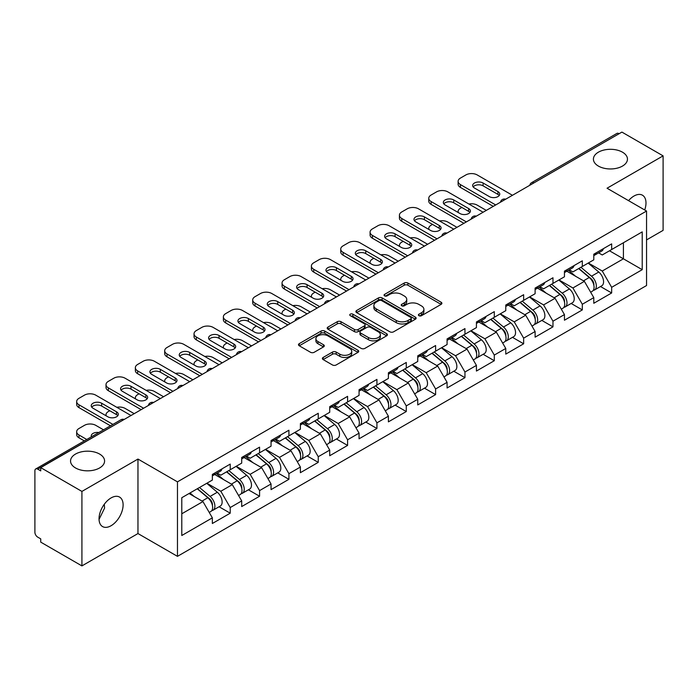<?xml version="1.0" encoding="UTF-8"?>
<svg xmlns="http://www.w3.org/2000/svg" width="698" height="698" viewBox="0 0 698 698"><rect width="100%" height="100%" fill="white"/><g stroke="black" fill="none" stroke-linecap="round" stroke-linejoin="round"><path stroke-width="1.05" d="M598.395 166.08A17.022 9.824 180 0 1 593.413 159.135A17.022 9.824 180 0 1 603.918 150.053A17.022 9.824 180 0 1 622.476 152.181A17.022 9.824 180 0 1 627.458 159.135A17.022 9.824 180 0 1 616.953 168.209A17.022 9.824 180 0 1 598.395 166.08M75.524 467.957A17.022 9.824 180 0 1 70.542 461.012A17.022 9.824 180 0 1 81.047 451.929A17.022 9.824 180 0 1 99.605 454.058A17.022 9.824 180 0 1 104.587 461.012A17.022 9.824 180 0 1 94.082 470.086A17.022 9.824 180 0 1 75.524 467.957M418.922 315.697A1.824 1.056 0 0 0 421.513 315.697L441.127 304.372A2.609 1.509 0 0 0 441.895 303.307A2.609 1.509 0 0 0 441.127 302.234L407.894 283.048A2.609 1.509 0 0 0 404.203 283.048L384.589 294.373A1.824 1.056 0 0 0 384.048 295.123A1.824 1.056 0 0 0 384.589 295.865A1.824 1.056 0 0 0 387.172 295.865L389.711 294.399A8.359 4.825 0 0 1 401.524 294.399L404.299 296.004A8.359 4.825 0 0 1 406.742 299.416A8.359 4.825 0 0 1 404.299 302.827L401.76 304.293A1.824 1.056 0 0 0 401.219 305.035A1.824 1.056 0 0 0 401.76 305.785A1.824 1.056 0 0 0 404.343 305.785L406.882 304.319A8.359 4.825 0 0 1 418.695 304.319L421.461 305.916A8.359 4.825 0 0 1 423.913 309.327A8.359 4.825 0 0 1 421.461 312.739L418.922 314.205A1.824 1.056 0 0 0 418.39 314.946A1.824 1.056 0 0 0 418.922 315.697L418.922 314.205M104.29 504.261L104.587 508.083L99.046 519.399M111.078 497.927A17.022 9.824 -60 0 1 119.585 497.089A17.022 9.824 -60 0 1 122.194 510.727A17.022 9.824 -60 0 1 111.078 525.725A17.022 9.824 -60 0 1 102.562 526.571A17.022 9.824 -60 0 1 99.954 512.934A17.022 9.824 -60 0 1 111.078 497.927M628.549 200.649A17.022 9.824 -60 0 1 633.95 196.051A17.022 9.824 -60 0 1 642.457 195.204A17.022 9.824 -60 0 1 644.708 209.976M323.157 357.446A2.609 1.509 0 0 0 322.389 358.519A2.609 1.509 0 0 0 323.157 359.583L332.475 364.967A2.609 1.509 0 0 0 336.174 364.967L357.961 352.385A2.609 1.509 0 0 0 358.72 351.321A2.609 1.509 0 0 0 357.961 350.256L324.727 331.07A2.609 1.509 0 0 0 321.036 331.07L299.25 343.643A2.609 1.509 0 0 0 298.482 344.716A2.609 1.509 0 0 0 299.25 345.78L310.514 352.281A2.609 1.509 0 0 0 314.205 352.281L323.523 346.897A2.609 1.509 0 0 0 324.291 345.833A2.609 1.509 0 0 0 323.523 344.768L317.939 341.54A6.98 4.031 0 0 1 315.897 338.687A6.98 4.031 0 0 1 320.208 334.961A6.98 4.031 0 0 1 327.816 335.843L349.698 348.468A6.98 4.031 0 0 1 351.74 351.321A6.98 4.031 0 0 1 347.43 355.046A6.98 4.031 0 0 1 339.821 354.174L336.174 352.071A2.609 1.509 0 0 0 332.475 352.071L323.157 357.446L323.157 359.583L332.475 354.235L332.475 352.071M137.968 459.057L81.919 491.418L40.728 467.634L621.909 132.097L663.1 155.872L607.051 188.233L646.549 211.04L177.467 481.856L137.968 459.057L137.968 533.551L177.467 556.35L177.467 481.856M389.894 331.812A2.609 1.509 0 0 0 393.585 331.812L415.371 319.239A2.609 1.509 0 0 0 416.139 318.175A2.609 1.509 0 0 0 415.371 317.11L382.138 297.924A2.609 1.509 0 0 0 378.447 297.924L356.661 310.497A2.609 1.509 0 0 0 355.901 311.561A2.609 1.509 0 0 0 356.661 312.625L389.894 331.812M351.024 316.089A1.824 1.056 0 0 1 352.883 316.351L386.631 335.834L364.88 348.389A2.609 1.509 0 0 1 361.189 348.389L327.955 329.203L327.955 327.074A2.609 1.509 0 0 0 327.188 328.139A2.609 1.509 0 0 0 327.955 329.203M327.955 327.074L337.282 321.691A2.609 1.509 0 0 1 340.973 321.691L354.444 329.473A2.609 1.509 0 0 0 358.144 329.473L364.33 325.896A2.609 1.509 0 0 0 365.089 324.832A2.609 1.509 0 0 0 364.33 323.767L350.291 315.671A1.824 1.056 0 0 1 349.759 314.92A1.824 1.056 0 0 1 350.885 313.943A1.824 1.056 0 0 1 352.883 314.179L386.666 333.679A2.609 1.509 0 0 1 387.425 334.743A2.609 1.509 0 0 1 386.666 335.817L386.666 333.679M177.467 556.35L646.549 285.534L646.549 211.04M219.067 506.748L230.227 513.187L230.227 507.542L220.821 491.252L206.905 483.217M230.227 513.187L212.358 523.5L212.358 517.855L181.794 535.506L181.794 497.709L212.358 480.067L212.358 474.422L230.227 464.1L230.227 469.754L241.7 463.123L241.7 457.478L259.569 447.165L259.569 452.81L271.042 446.188L271.042 440.543L288.911 430.221L288.911 435.875L300.384 429.244L300.384 423.599L318.244 413.286L318.244 418.931L329.718 412.309L329.718 406.664L347.587 396.342L347.587 401.987L359.06 395.365L359.06 389.72L376.929 379.407L376.929 385.052L388.402 378.429L388.402 372.784L406.271 362.463L406.271 368.108L417.744 361.485L417.744 355.84L435.613 345.527L435.613 351.173L447.086 344.55L447.086 338.905L464.955 328.584L464.955 334.229L476.429 327.606L476.429 321.961L494.297 311.648L494.297 317.293L505.771 310.671L505.771 305.017L523.64 294.704L523.64 300.349L535.113 293.727L535.113 288.082L552.973 277.769L552.973 283.414L564.446 276.792L564.446 271.138L582.315 260.825L582.315 266.47L593.789 259.848L593.789 254.203L611.657 243.881L611.657 249.535L642.221 231.884L642.221 269.672L611.657 287.323L602.252 271.033L588.335 262.998M600.498 286.529L611.657 292.968L611.657 287.323M611.657 292.968L593.789 303.281L593.789 297.636L582.315 304.258L572.91 287.969L558.993 279.933M571.156 303.464L582.315 309.912L582.315 304.258M582.315 309.912L564.446 320.225L564.446 314.58L552.973 321.202L543.576 304.913L529.651 296.877M541.814 320.408L552.973 326.847L552.973 321.202M552.973 326.847L535.113 337.16L535.113 331.515L523.64 338.137L514.234 321.857L500.309 313.821M512.48 337.343L523.64 343.791L523.64 338.137M523.64 343.791L505.771 354.104L505.771 348.459L494.297 355.081L484.892 338.792L470.976 330.756M483.138 354.287L494.297 360.726L494.297 355.081M494.297 360.726L476.429 371.048L476.429 365.394L464.955 372.025L455.55 355.736L441.633 347.7M453.796 371.223L464.955 377.67L464.955 372.025M464.955 377.67L447.086 387.983L447.086 382.338L435.613 388.961L426.208 372.671L412.291 364.635M424.454 388.167L435.613 394.606L435.613 388.961M435.613 394.606L417.744 404.927L417.744 399.273L406.271 405.904L396.865 389.615L382.949 381.579M395.112 405.102L406.271 411.55L406.271 405.904M406.271 411.55L388.402 421.862L388.402 416.217L376.929 422.84L367.523 406.55L353.607 398.514M365.769 422.046L376.929 428.485L376.929 422.84M376.929 428.485L359.06 438.806L359.06 433.153L347.587 439.784L338.181 423.494L324.265 415.458M336.427 438.981L347.587 445.429L347.587 439.784M347.587 445.429L329.718 455.742L329.718 450.097L318.244 456.719L308.848 440.429L294.922 432.394M307.085 455.925L318.244 462.364L318.244 456.719M318.244 462.364L300.384 472.686L300.384 467.041L288.911 473.663L279.505 457.373L265.58 449.338M277.752 472.869L288.911 479.308L288.911 473.663M288.911 479.308L271.042 489.621L271.042 483.976L259.569 490.598L250.163 474.308L236.247 466.273M248.409 489.804L259.569 496.243L259.569 490.598M259.569 496.243L241.7 506.565L241.7 500.92L230.227 507.542M217.183 473.078L220.821 475.181L230.227 469.754M220.821 491.252L232.294 484.63L214.74 474.492M241.7 500.92L232.294 484.63M246.525 456.143L250.163 458.237L259.569 452.81M250.163 474.308L261.637 467.686L244.082 457.556M271.042 483.976L261.637 467.686M275.867 439.199L279.505 441.302L288.911 435.875M279.505 457.373L290.979 450.751L273.424 440.613M300.384 467.041L290.979 450.751M305.209 422.264L308.848 424.358L318.244 418.931M308.848 440.429L320.321 433.807L302.766 423.677M329.718 450.097L320.321 433.807M334.551 405.32L338.181 407.423L347.587 401.987M338.181 423.494L349.654 416.872L332.1 406.733M359.06 433.153L349.654 416.872M363.894 388.385L367.523 390.479L376.929 385.052M367.523 406.55L378.997 399.928L361.442 389.789M388.402 416.217L378.997 399.928M393.236 371.441L396.865 373.543L406.271 368.108M396.865 389.615L408.339 382.993L390.784 372.854M417.744 399.273L408.339 382.993M422.569 354.505L426.208 356.599L435.613 351.173M426.208 372.671L437.681 366.049L420.126 355.91M447.086 382.338L437.681 366.049M451.911 337.562L455.55 339.664L464.955 334.229M455.55 355.736L467.023 349.105L449.468 338.975M476.429 365.394L467.023 349.105M481.254 320.626L484.892 322.72L494.297 317.293M484.892 338.792L496.365 332.169L478.811 322.031M505.771 348.459L496.365 332.169M510.596 303.682L514.234 305.785L523.64 300.349M514.234 321.857L525.707 315.226L508.153 305.096M535.113 331.515L525.707 315.226M539.938 286.738L543.576 288.841L552.973 283.414M543.576 304.913L555.05 298.29L537.495 288.152M564.446 314.58L555.05 298.29M569.28 269.803L572.91 271.906L582.315 266.47M572.91 287.969L584.383 281.346L566.828 271.217M593.789 297.636L584.383 281.346M619.091 133.719L533.883 182.911M532.687 183.609A3.987 2.303 120 0 1 533.7 182.806A3.987 2.303 60 0 0 531.702 182.606L616.901 133.414A3.987 2.303 60 0 1 618.899 133.615M598.622 252.859L602.252 254.962L611.657 249.535M602.252 271.033L623.41 258.818L623.41 242.747L642.221 231.884M609.494 250.783L642.221 269.672M646.549 239.92L663.1 230.366L663.1 155.872M81.919 491.418L81.919 565.904L40.728 542.128L40.728 538.865L37.718 537.128A3.987 2.303 -120 0 1 34.9 532.242L34.9 470.784A3.987 2.303 -120 0 1 35.729 468.96A3.987 2.303 -120 0 1 37.718 469.152L40.728 470.888L40.728 467.634M81.919 565.904L137.968 533.551M181.794 513.78L202.952 501.565L189.036 493.53M212.358 517.855L202.952 501.565M419.655 315.95L421.461 314.911A8.359 4.825 0 0 0 423.913 311.5L423.913 309.327M406.742 299.416L406.742 301.588A8.359 4.825 0 0 1 404.299 305L402.484 306.038M441.092 304.389L407.894 285.22A2.609 1.509 0 0 0 404.203 285.22L385.313 296.127M415.371 317.11L415.371 319.239L382.138 300.096A2.609 1.509 0 0 0 378.447 300.096L356.695 312.652M410.756 318.916A1.824 1.056 0 0 0 411.288 318.175A1.824 1.056 0 0 0 410.756 317.424L381.588 300.585A1.824 1.056 0 0 0 379.005 300.585L376.327 302.129A8.359 4.825 0 0 0 373.875 305.541A8.359 4.825 0 0 0 376.327 308.952L396.263 320.461A8.359 4.825 0 0 0 408.077 320.461L410.756 318.916L410.756 321.089A1.824 1.056 0 0 0 411.288 320.347L411.288 318.175M373.875 305.541L373.875 307.713A8.359 4.825 0 0 0 376.327 311.125L376.327 308.952M410.756 321.089L408.077 322.633A8.359 4.825 0 0 1 396.263 322.633L376.327 311.125M327.99 329.22L337.282 323.863L337.282 321.691M365.089 324.832L365.089 327.004A2.609 1.509 0 0 1 364.33 328.069L358.144 331.646A2.609 1.509 0 0 1 354.444 331.646L340.973 323.863A2.609 1.509 0 0 0 337.282 323.863M368.431 337.544A6.98 4.031 0 0 0 376.048 338.417A6.98 4.031 0 0 0 380.358 334.691A6.98 4.031 0 0 0 378.307 331.838L370.603 327.388A2.609 1.509 0 0 0 366.912 327.388L360.726 330.965A2.609 1.509 0 0 0 359.959 332.03A2.609 1.509 0 0 0 360.726 333.094L368.431 337.544L368.431 339.717A6.98 4.031 0 0 0 376.048 340.589A6.98 4.031 0 0 0 380.358 336.864L380.358 334.691M359.959 332.03L359.959 334.202A2.609 1.509 0 0 0 360.726 335.267L360.726 333.094M368.431 339.717L360.726 335.267M351.74 351.321L351.74 353.493A6.98 4.031 0 0 1 347.43 357.219A6.98 4.031 0 0 1 339.821 356.346L336.174 354.235A2.609 1.509 0 0 0 332.475 354.235M315.897 338.687L315.897 340.86A6.98 4.031 0 0 0 317.939 343.713L317.939 341.54M323.488 346.915L317.939 343.713M357.961 350.256L357.961 352.385L324.727 333.243A2.609 1.509 0 0 0 321.036 333.243L299.285 345.798M591.555 279.191L590.238 278.432M593.239 290.377A8.777 5.069 -120 0 0 594.513 289.984A8.777 5.069 -120 0 0 596.092 283.85A8.777 5.069 -120 0 0 591.52 276.199L580.937 267.273M594.513 289.984L601.755 285.805A8.777 5.069 -120 0 0 603.334 279.671A8.777 5.069 -120 0 0 598.762 272.019L588.178 263.094M578.895 268.451L590.97 278.633A5.322 3.071 60 0 1 593.841 285.194M486.297 210.386L477.179 205.116A7.983 4.607 0 0 0 468.899 204.025M461.849 207.454L460.436 208.266A7.983 4.607 0 0 0 458.106 211.529A7.983 4.607 0 0 0 458.316 212.576M590.656 292.209L592.253 291.284A8.777 5.069 -120 0 0 593.832 285.15A8.777 5.069 -120 0 0 589.26 277.507L578.677 268.573M575.623 276.286L568.477 270.266M473.174 186.933A6.116 3.534 180 0 1 483.103 185.843L497.962 194.419A6.116 3.534 180 0 1 499.245 195.51M493.259 206.364L460.436 187.422A7.983 4.607 180 0 1 458.106 184.159L458.106 181.34A7.983 4.607 0 0 0 460.436 184.595L460.436 187.422M596.144 252.842A8.777 5.069 60 0 1 594.513 255.232A8.777 5.069 60 0 1 593.789 255.529M603.386 248.663A8.777 5.069 60 0 1 601.755 251.053L594.513 255.232M458.106 181.34A7.983 4.607 0 0 1 460.436 178.077L465.898 174.928A7.983 4.607 0 0 1 477.179 174.928L512.445 195.292M495.702 204.959L460.436 184.595M483.103 183.024L497.962 191.601A6.116 3.534 180 0 1 499.751 194.096A6.116 3.534 180 0 1 495.981 197.359A6.116 3.534 180 0 1 489.307 196.592L474.448 188.015A6.116 3.534 180 0 1 472.659 185.52A6.116 3.534 180 0 1 476.437 182.257A6.116 3.534 180 0 1 483.103 183.024L483.103 185.843M562.213 296.127L560.895 295.367M563.897 307.321A8.777 5.069 -120 0 0 565.171 306.919A8.777 5.069 -120 0 0 566.75 300.786A8.777 5.069 -120 0 0 562.178 293.143L551.595 284.208M565.171 306.919L572.412 302.74A8.777 5.069 -120 0 0 573.992 296.606A8.777 5.069 -120 0 0 569.42 288.963L558.836 280.029M549.553 285.386L561.628 295.577A5.322 3.071 60 0 1 564.499 302.129M456.963 227.33L447.837 222.06A7.983 4.607 0 0 0 439.557 220.969M432.507 224.39L431.102 225.21A7.983 4.607 0 0 0 428.764 228.464A7.983 4.607 0 0 0 428.973 229.52M561.314 309.144L562.911 308.228A8.777 5.069 -120 0 0 564.49 302.094A8.777 5.069 -120 0 0 559.918 294.443L549.335 285.517M546.281 293.23L539.135 287.201M532.871 313.07L531.553 312.311M534.555 324.256A8.777 5.069 -120 0 0 535.828 323.863A8.777 5.069 -120 0 0 537.408 317.73A8.777 5.069 -120 0 0 532.836 310.087L522.252 301.152M535.828 323.863L543.07 319.684A8.777 5.069 -120 0 0 544.649 313.55A8.777 5.069 -120 0 0 540.077 305.899L529.494 296.973M520.211 302.33L532.286 312.512A5.322 3.071 60 0 1 535.157 319.073M427.621 244.265L418.495 238.995A7.983 4.607 0 0 0 410.215 237.913M403.165 241.334L401.76 242.145A7.983 4.607 0 0 0 399.422 245.408A7.983 4.607 0 0 0 399.631 246.455M531.972 326.088L533.577 325.163A8.777 5.069 -120 0 0 535.148 319.03A8.777 5.069 -120 0 0 530.576 311.387L519.993 302.452M516.939 310.174L509.802 304.145M503.528 330.006L502.211 329.247M505.212 341.2A8.777 5.069 -120 0 0 506.486 340.799A8.777 5.069 -120 0 0 508.065 334.665A8.777 5.069 -120 0 0 503.494 327.022L492.91 318.087M506.486 340.799L513.728 336.619A8.777 5.069 -120 0 0 515.307 330.486A8.777 5.069 -120 0 0 510.735 322.842L500.152 313.908M490.869 319.265L502.944 329.456A5.322 3.071 60 0 1 505.814 336.008M398.279 261.209L389.152 255.939A7.983 4.607 0 0 0 380.872 254.849M373.831 258.277L372.418 259.089A7.983 4.607 0 0 0 370.08 262.343A7.983 4.607 0 0 0 370.289 263.399M502.63 343.032L504.235 342.107A8.777 5.069 -120 0 0 505.806 335.974A8.777 5.069 -120 0 0 501.243 328.322L490.65 319.396M487.597 327.109L480.46 321.08M474.186 346.95L472.869 346.191M475.87 358.135A8.777 5.069 -120 0 0 477.144 357.742A8.777 5.069 -120 0 0 478.723 351.609A8.777 5.069 -120 0 0 474.151 343.966L463.568 335.031M477.144 357.742L484.386 353.563A8.777 5.069 -120 0 0 485.965 347.43A8.777 5.069 -120 0 0 481.393 339.778L470.81 330.852M461.526 336.209L473.602 346.4A5.322 3.071 60 0 1 476.481 352.952M368.937 278.144L359.819 272.883A7.983 4.607 0 0 0 351.53 271.792M344.489 275.213L343.076 276.024A7.983 4.607 0 0 0 340.737 279.287A7.983 4.607 0 0 0 340.947 280.334M473.296 359.967L474.893 359.042A8.777 5.069 -120 0 0 476.472 352.909A8.777 5.069 -120 0 0 471.9 345.266L461.308 336.331M458.263 344.053L451.117 338.024M444.844 363.885L443.535 363.126M446.528 375.079A8.777 5.069 -120 0 0 447.811 374.686A8.777 5.069 -120 0 0 449.381 368.553A8.777 5.069 -120 0 0 444.809 360.901L434.226 351.975M447.811 374.686L455.052 370.498A8.777 5.069 -120 0 0 456.623 364.365A8.777 5.069 -120 0 0 452.051 356.722L441.468 347.787M432.184 353.144L444.26 363.335A5.322 3.071 60 0 1 447.139 369.888M339.594 295.088L330.477 289.818A7.983 4.607 0 0 0 322.188 288.728M315.147 292.157L313.734 292.968A7.983 4.607 0 0 0 311.395 296.222A7.983 4.607 0 0 0 311.605 297.278M443.954 376.911L445.551 375.986A8.777 5.069 -120 0 0 447.13 369.853A8.777 5.069 -120 0 0 442.558 362.201L431.975 353.275M428.921 360.988L421.775 354.959M443.832 203.868A6.116 3.534 180 0 1 453.761 202.786L468.62 211.363A6.116 3.534 180 0 1 469.902 212.445M463.917 223.308L431.102 204.357A7.983 4.607 180 0 1 428.764 201.103L428.764 198.276A7.983 4.607 0 0 0 431.102 201.539L431.102 204.357M566.802 269.786A8.777 5.069 60 0 1 565.171 272.176A8.777 5.069 60 0 1 564.446 272.473M574.044 265.598A8.777 5.069 60 0 1 572.412 267.988L565.171 272.176M428.764 198.276A7.983 4.607 0 0 1 431.102 195.021L436.555 191.871A7.983 4.607 0 0 1 447.837 191.871L483.103 212.236M466.36 221.894L431.102 201.539M453.761 199.96L468.62 208.536A6.116 3.534 180 0 1 470.417 211.04A6.116 3.534 180 0 1 466.639 214.303A6.116 3.534 180 0 1 459.973 213.536L445.115 204.959A6.116 3.534 180 0 1 443.317 202.455A6.116 3.534 180 0 1 447.095 199.192A6.116 3.534 180 0 1 453.761 199.96L453.761 202.786M414.49 220.812A6.116 3.534 180 0 1 424.419 219.722L439.278 228.307A6.116 3.534 180 0 1 440.56 229.389M434.575 240.252L401.76 221.301A7.983 4.607 180 0 1 399.422 218.038L399.422 215.22A7.983 4.607 0 0 0 401.76 218.474L401.76 221.301M537.46 286.721A8.777 5.069 60 0 1 535.828 289.112A8.777 5.069 60 0 1 535.113 289.408M544.702 282.542A8.777 5.069 60 0 1 543.07 284.932L535.828 289.112M399.422 215.22A7.983 4.607 0 0 1 401.76 211.956L407.213 208.815A7.983 4.607 0 0 1 418.495 208.815L453.761 229.171M437.027 238.838L401.76 218.474M424.419 216.904L439.278 225.48A6.116 3.534 180 0 1 441.075 227.976A6.116 3.534 180 0 1 437.297 231.239A6.116 3.534 180 0 1 430.631 230.471L415.772 221.894A6.116 3.534 180 0 1 413.975 219.399A6.116 3.534 180 0 1 417.753 216.136A6.116 3.534 180 0 1 424.419 216.904L424.419 219.722M385.148 237.748A6.116 3.534 180 0 1 395.077 236.666L409.935 245.242A6.116 3.534 180 0 1 411.218 246.333M405.233 257.187L372.418 238.236A7.983 4.607 180 0 1 370.08 234.982L370.08 232.155A7.983 4.607 0 0 0 372.418 235.418L372.418 238.236M508.127 303.665A8.777 5.069 60 0 1 506.486 306.056A8.777 5.069 60 0 1 505.771 306.352M515.368 299.477A8.777 5.069 60 0 1 513.728 301.876L506.486 306.056M370.08 232.155A7.983 4.607 0 0 1 372.418 228.9L377.871 225.751A7.983 4.607 0 0 1 389.152 225.751L424.419 246.115M407.684 255.773L372.418 235.418M395.077 233.839L409.935 242.415A6.116 3.534 180 0 1 411.733 244.919A6.116 3.534 180 0 1 407.955 248.183A6.116 3.534 180 0 1 401.289 247.415L386.43 238.838A6.116 3.534 180 0 1 384.633 236.343A6.116 3.534 180 0 1 388.411 233.071A6.116 3.534 180 0 1 395.077 233.839L395.077 236.666M355.806 254.691A6.116 3.534 180 0 1 365.743 253.601L380.602 262.186A6.116 3.534 180 0 1 381.876 263.268M375.899 274.131L343.076 255.18A7.983 4.607 180 0 1 340.737 251.917L340.737 249.099A7.983 4.607 0 0 0 343.076 252.353L343.076 255.18M478.784 320.6A8.777 5.069 60 0 1 477.144 322.991A8.777 5.069 60 0 1 476.429 323.287M486.026 316.421A8.777 5.069 60 0 1 484.386 318.812L477.144 322.991M340.737 249.099A7.983 4.607 0 0 1 343.076 245.844L348.529 242.695A7.983 4.607 0 0 1 359.819 242.695L395.077 263.05M378.342 272.717L343.076 252.353M365.743 250.783L380.602 259.359A6.116 3.534 180 0 1 382.391 261.855A6.116 3.534 180 0 1 378.613 265.118A6.116 3.534 180 0 1 371.947 264.359L357.088 255.773A6.116 3.534 180 0 1 355.299 253.278A6.116 3.534 180 0 1 359.069 250.015A6.116 3.534 180 0 1 365.743 250.783L365.743 253.601M326.463 271.627A6.116 3.534 180 0 1 336.401 270.545L351.26 279.121A6.116 3.534 180 0 1 352.542 280.212M346.557 291.066L313.734 272.115A7.983 4.607 180 0 1 311.395 268.861L311.395 266.034A7.983 4.607 0 0 0 313.734 269.297L313.734 272.115M449.442 337.544A8.777 5.069 60 0 1 447.811 339.935A8.777 5.069 60 0 1 447.086 340.231M456.684 333.365A8.777 5.069 60 0 1 455.052 335.755L447.811 339.935M311.395 266.034A7.983 4.607 0 0 1 313.734 262.78L319.187 259.63A7.983 4.607 0 0 1 330.477 259.63L365.743 279.994M349 289.653L313.734 269.297M336.401 267.718L351.26 276.303A6.116 3.534 180 0 1 353.048 278.799A6.116 3.534 180 0 1 349.27 282.062A6.116 3.534 180 0 1 342.605 281.294L327.746 272.717A6.116 3.534 180 0 1 325.957 270.222A6.116 3.534 180 0 1 329.735 266.959A6.116 3.534 180 0 1 336.401 267.718L336.401 270.545M415.511 380.829L414.193 380.07M417.186 392.014A8.777 5.069 -120 0 0 418.468 391.622A8.777 5.069 -120 0 0 420.039 385.488A8.777 5.069 -120 0 0 415.476 377.845L404.884 368.91M418.468 391.622L425.71 387.442A8.777 5.069 -120 0 0 427.281 381.309A8.777 5.069 -120 0 0 422.718 373.666L412.125 364.731M402.851 370.088L414.926 380.279A5.322 3.071 60 0 1 417.797 386.832M310.252 312.023L301.135 306.762A7.983 4.607 0 0 0 292.855 305.672M285.805 309.092L284.391 309.912A7.983 4.607 0 0 0 282.053 313.166A7.983 4.607 0 0 0 282.271 314.222M414.612 393.846L416.209 392.922A8.777 5.069 -120 0 0 417.788 386.788A8.777 5.069 -120 0 0 413.216 379.145L402.633 370.21M399.579 377.932L392.433 371.903M297.121 288.571A6.116 3.534 180 0 1 307.059 287.48L321.918 296.065A6.116 3.534 180 0 1 323.2 297.147M317.215 308.01L284.391 289.059A7.983 4.607 180 0 1 282.053 285.805L282.053 282.978A7.983 4.607 0 0 0 284.391 286.232L284.391 289.059M420.1 354.479A8.777 5.069 60 0 1 418.468 356.87A8.777 5.069 60 0 1 417.744 357.167M427.342 350.3A8.777 5.069 60 0 1 425.71 352.691L418.468 356.87M282.053 282.978A7.983 4.607 0 0 1 284.391 279.724L289.844 276.574A7.983 4.607 0 0 1 301.135 276.574L336.401 296.929M319.658 306.596L284.391 286.232M307.059 284.662L321.918 293.239A6.116 3.534 180 0 1 323.706 295.734A6.116 3.534 180 0 1 319.928 298.997A6.116 3.534 180 0 1 313.262 298.238L298.404 289.653A6.116 3.534 180 0 1 296.615 287.157A6.116 3.534 180 0 1 300.393 283.894A6.116 3.534 180 0 1 307.059 284.662L307.059 287.48M386.169 397.764L384.851 397.005M387.852 408.958A8.777 5.069 -120 0 0 389.126 408.566A8.777 5.069 -120 0 0 390.706 402.432A8.777 5.069 -120 0 0 386.134 394.78L375.541 385.854M389.126 408.566L396.368 404.378A8.777 5.069 -120 0 0 397.947 398.244A8.777 5.069 -120 0 0 393.375 390.601L382.783 381.666M373.509 387.032L385.584 397.214A5.322 3.071 60 0 1 388.454 403.767M280.91 328.967L271.792 323.698A7.983 4.607 0 0 0 263.512 322.607M256.463 326.036L255.049 326.847A7.983 4.607 0 0 0 252.711 330.102A7.983 4.607 0 0 0 252.929 331.157M385.27 410.79L386.867 409.866A8.777 5.069 -120 0 0 388.446 403.732A8.777 5.069 -120 0 0 383.874 396.089L373.29 387.154M370.237 394.867L363.091 388.838M267.779 305.506A6.116 3.534 180 0 1 277.717 304.424L292.575 313.001A6.116 3.534 180 0 1 293.858 314.091M287.873 324.945L255.049 305.994A7.983 4.607 180 0 1 252.711 302.74L252.711 299.913A7.983 4.607 0 0 0 255.049 303.176L255.049 305.994M390.758 371.423A8.777 5.069 60 0 1 389.126 373.814A8.777 5.069 60 0 1 388.402 374.111M398 367.244A8.777 5.069 60 0 1 396.368 369.635L389.126 373.814M252.711 299.913A7.983 4.607 0 0 1 255.049 296.659L260.502 293.509A7.983 4.607 0 0 1 271.792 293.509L307.059 313.873M290.316 323.532L255.049 303.176M277.717 301.597L292.575 310.182A6.116 3.534 180 0 1 294.364 312.678A6.116 3.534 180 0 1 290.586 315.941A6.116 3.534 180 0 1 283.92 315.173L269.062 306.596A6.116 3.534 180 0 1 267.273 304.101A6.116 3.534 180 0 1 271.051 300.838A6.116 3.534 180 0 1 277.717 301.597L277.717 304.424M356.826 414.708L355.509 413.949M358.51 425.893A8.777 5.069 -120 0 0 359.784 425.501A8.777 5.069 -120 0 0 361.363 419.367A8.777 5.069 -120 0 0 356.791 411.724L346.208 402.79M359.784 425.501L367.026 421.322A8.777 5.069 -120 0 0 368.605 415.188A8.777 5.069 -120 0 0 364.033 407.545L353.45 398.61M344.166 403.968L356.242 414.158A5.322 3.071 60 0 1 359.112 420.711M251.568 345.903L242.45 340.641A7.983 4.607 0 0 0 234.17 339.551M227.12 342.971L225.707 343.791A7.983 4.607 0 0 0 223.377 347.046A7.983 4.607 0 0 0 223.587 348.101M355.928 427.726L357.524 426.801A8.777 5.069 -120 0 0 359.104 420.676A8.777 5.069 -120 0 0 354.532 413.024L343.948 404.098M340.894 411.811L333.749 405.782M238.446 322.45A6.116 3.534 180 0 1 248.375 321.368L263.233 329.945A6.116 3.534 180 0 1 264.516 331.026M258.53 341.889L225.707 322.938A7.983 4.607 180 0 1 223.377 319.684L223.377 316.857A7.983 4.607 0 0 0 225.707 320.112L225.707 322.938M361.416 388.358A8.777 5.069 60 0 1 359.784 390.749A8.777 5.069 60 0 1 359.06 391.055M368.657 384.179A8.777 5.069 60 0 1 367.026 386.57L359.784 390.749M223.377 316.857A7.983 4.607 0 0 1 225.707 313.603L231.169 310.453A7.983 4.607 0 0 1 242.45 310.453L277.717 330.808M260.973 340.476L225.707 320.112M248.375 318.541L263.233 327.118A6.116 3.534 180 0 1 265.022 329.613A6.116 3.534 180 0 1 261.253 332.876A6.116 3.534 180 0 1 254.578 332.117L239.719 323.532A6.116 3.534 180 0 1 237.931 321.036A6.116 3.534 180 0 1 241.709 317.773A6.116 3.534 180 0 1 248.375 318.541L248.375 321.368M327.484 431.652L326.167 430.884M329.168 442.837A8.777 5.069 -120 0 0 330.442 442.445A8.777 5.069 -120 0 0 332.021 436.311A8.777 5.069 -120 0 0 327.449 428.659L316.866 419.734M330.442 442.445L337.684 438.257A8.777 5.069 -120 0 0 339.263 432.132A8.777 5.069 -120 0 0 334.691 424.48L324.108 415.554M314.824 420.911L326.9 431.094A5.322 3.071 60 0 1 329.77 437.646M222.234 362.847L213.108 357.577A7.983 4.607 0 0 0 204.828 356.486M197.778 359.915L196.374 360.726A7.983 4.607 0 0 0 194.035 363.99A7.983 4.607 0 0 0 194.245 365.037M326.585 444.67L328.182 443.745A8.777 5.069 -120 0 0 329.761 437.611A8.777 5.069 -120 0 0 325.189 429.968L314.606 421.034M311.552 428.747L304.407 422.726M209.103 339.394A6.116 3.534 180 0 1 219.032 338.303L233.891 346.88A6.116 3.534 180 0 1 235.174 347.97M229.188 358.824L196.374 339.882A7.983 4.607 180 0 1 194.035 336.619L194.035 333.801A7.983 4.607 0 0 0 196.374 337.055L196.374 339.882M332.074 405.302A8.777 5.069 60 0 1 330.442 407.693A8.777 5.069 60 0 1 329.718 407.99M339.315 401.123A8.777 5.069 60 0 1 337.684 403.514L330.442 407.693M194.035 333.801A7.983 4.607 0 0 1 196.374 330.538L201.827 327.388A7.983 4.607 0 0 1 213.108 327.388L248.375 347.752M231.631 357.42L196.374 337.055M219.032 335.476L233.891 344.062A6.116 3.534 180 0 1 235.688 346.557A6.116 3.534 180 0 1 231.911 349.82A6.116 3.534 180 0 1 225.245 349.052L210.386 340.476A6.116 3.534 180 0 1 208.589 337.98A6.116 3.534 180 0 1 212.367 334.717A6.116 3.534 180 0 1 219.032 335.476L219.032 338.303M298.142 448.587L296.825 447.828M299.826 459.781A8.777 5.069 -120 0 0 301.1 459.38A8.777 5.069 -120 0 0 302.679 453.246A8.777 5.069 -120 0 0 298.107 445.603L287.524 436.669M301.1 459.38L308.341 455.201A8.777 5.069 -120 0 0 309.921 449.067A8.777 5.069 -120 0 0 305.349 441.424L294.765 432.49M285.482 437.847L297.557 448.037A5.322 3.071 60 0 1 300.428 454.59M192.892 379.782L183.766 374.521A7.983 4.607 0 0 0 175.486 373.43M168.436 376.85L167.031 377.67A7.983 4.607 0 0 0 164.693 380.925A7.983 4.607 0 0 0 164.903 381.981M297.243 461.605L298.849 460.689A8.777 5.069 -120 0 0 300.419 454.555A8.777 5.069 -120 0 0 295.847 446.903L285.264 437.978M282.21 445.69L275.073 439.661M179.761 356.329A6.116 3.534 180 0 1 189.69 355.247L204.549 363.824A6.116 3.534 180 0 1 205.831 364.906M199.846 375.768L167.031 356.818A7.983 4.607 180 0 1 164.693 353.563L164.693 350.736A7.983 4.607 0 0 0 167.031 353.991L167.031 356.818M302.731 422.238A8.777 5.069 60 0 1 301.1 424.628A8.777 5.069 60 0 1 300.384 424.934M309.973 418.058A8.777 5.069 60 0 1 308.341 420.449L301.1 424.628M164.693 350.736A7.983 4.607 0 0 1 167.031 347.482L172.485 344.332A7.983 4.607 0 0 1 183.766 344.332L219.032 364.688M202.298 374.355L167.031 353.991M189.69 352.42L204.549 360.997A6.116 3.534 180 0 1 206.346 363.492A6.116 3.534 180 0 1 202.568 366.755A6.116 3.534 180 0 1 195.902 365.996L181.044 357.42A6.116 3.534 180 0 1 179.246 354.916A6.116 3.534 180 0 1 183.024 351.652A6.116 3.534 180 0 1 189.69 352.42L189.69 355.247M268.8 465.531L267.482 464.763M270.484 476.717A8.777 5.069 -120 0 0 271.758 476.324A8.777 5.069 -120 0 0 273.337 470.19A8.777 5.069 -120 0 0 268.765 462.538L258.181 453.613M271.758 476.324L278.999 472.145A8.777 5.069 -120 0 0 280.579 466.011A8.777 5.069 -120 0 0 276.007 458.359L265.423 449.433M256.14 454.791L268.215 464.973A5.322 3.071 60 0 1 271.086 471.534M163.55 396.726L154.424 391.456A7.983 4.607 0 0 0 146.144 390.365M139.103 393.794L137.689 394.606A7.983 4.607 0 0 0 135.351 397.869A7.983 4.607 0 0 0 135.56 398.916M267.901 478.549L269.507 477.624A8.777 5.069 -120 0 0 271.077 471.49A8.777 5.069 -120 0 0 266.514 463.847L255.922 454.913M252.868 462.626L245.731 456.605M150.419 373.273A6.116 3.534 180 0 1 160.348 372.182L175.207 380.759A6.116 3.534 180 0 1 176.489 381.85M170.504 392.704L137.689 373.762A7.983 4.607 180 0 1 135.351 370.498L135.351 367.68A7.983 4.607 0 0 0 137.689 370.935L137.689 373.762M273.398 439.182A8.777 5.069 60 0 1 271.758 441.572A8.777 5.069 60 0 1 271.042 441.869M280.64 435.002A8.777 5.069 60 0 1 278.999 437.393L271.758 441.572M135.351 367.68A7.983 4.607 0 0 1 137.689 364.417L143.142 361.267A7.983 4.607 0 0 1 154.424 361.267L189.69 381.632M172.956 391.299L137.689 370.935M160.348 369.364L175.207 377.941A6.116 3.534 180 0 1 177.004 380.436A6.116 3.534 180 0 1 173.226 383.699A6.116 3.534 180 0 1 166.56 382.932L151.702 374.355A6.116 3.534 180 0 1 149.904 371.86A6.116 3.534 180 0 1 153.682 368.596A6.116 3.534 180 0 1 160.348 369.364L160.348 372.182M239.458 482.466L238.14 481.707M241.142 493.661A8.777 5.069 -120 0 0 242.415 493.259A8.777 5.069 -120 0 0 243.995 487.125A8.777 5.069 -120 0 0 239.423 479.482L228.839 470.548M242.415 493.259L249.657 489.08A8.777 5.069 -120 0 0 251.236 482.946A8.777 5.069 -120 0 0 246.664 475.303L236.081 466.369M226.798 471.726L238.873 481.917A5.322 3.071 60 0 1 241.752 488.469M134.208 413.661L125.09 408.4A7.983 4.607 0 0 0 116.802 407.309M109.761 410.729L108.347 411.55A7.983 4.607 0 0 0 106.009 414.804A7.983 4.607 0 0 0 106.218 415.86M238.568 495.484L240.164 494.568A8.777 5.069 -120 0 0 241.744 488.434A8.777 5.069 -120 0 0 237.172 480.782L226.58 471.857M223.535 479.57L216.389 473.541M121.077 390.208A6.116 3.534 180 0 1 131.015 389.126L145.873 397.703A6.116 3.534 180 0 1 147.147 398.785M141.171 409.647L108.347 390.697A7.983 4.607 180 0 1 106.009 387.442L106.009 384.615A7.983 4.607 0 0 0 108.347 387.879L108.347 390.697M244.056 456.117A8.777 5.069 60 0 1 242.415 458.516A8.777 5.069 60 0 1 241.7 458.813M251.297 451.938A8.777 5.069 60 0 1 249.657 454.328L242.415 458.516M106.009 384.615A7.983 4.607 0 0 1 108.347 381.361L113.8 378.211A7.983 4.607 0 0 1 125.09 378.211L160.348 398.567M143.614 408.234L108.347 387.879M131.015 386.299L145.873 394.876A6.116 3.534 180 0 1 147.662 397.38A6.116 3.534 180 0 1 143.884 400.643A6.116 3.534 180 0 1 137.218 399.875L122.359 391.299A6.116 3.534 180 0 1 120.571 388.795A6.116 3.534 180 0 1 124.34 385.532A6.116 3.534 180 0 1 131.015 386.299L131.015 389.126M210.115 499.41L208.807 498.651M211.799 510.596A8.777 5.069 -120 0 0 213.082 510.203A8.777 5.069 -120 0 0 214.652 504.069A8.777 5.069 -120 0 0 210.081 496.418L199.497 487.492M213.082 510.203L220.324 506.024A8.777 5.069 -120 0 0 221.894 499.89A8.777 5.069 -120 0 0 217.322 492.238L206.739 483.313M197.455 488.67L209.531 498.852A5.322 3.071 60 0 1 212.41 505.413M98.863 432.507A6.116 3.534 0 0 0 91.229 435.927A6.116 3.534 0 0 0 91.421 436.8M103.513 429.82L95.748 425.335A7.983 4.607 0 0 0 84.458 425.335L79.005 428.485A7.983 4.607 0 0 0 76.667 431.748A7.983 4.607 0 0 0 79.005 435.002L79.005 437.829L84.327 440.9M86.77 439.487L79.005 435.002M209.226 512.428L210.822 511.503A8.777 5.069 -120 0 0 212.401 505.369A8.777 5.069 -120 0 0 207.829 497.726L197.246 488.792M194.192 496.505L190.004 492.971M79.005 437.829A7.983 4.607 180 0 1 76.667 434.566L76.667 431.748M91.735 407.152A6.116 3.534 180 0 1 101.672 406.062L116.531 414.638A6.116 3.534 180 0 1 117.814 415.729M110.467 425.806L79.005 407.641A7.983 4.607 180 0 1 76.667 404.378L76.667 401.559A7.983 4.607 0 0 0 79.005 404.814L79.005 407.641M214.714 473.061A8.777 5.069 60 0 1 213.082 475.451A8.777 5.069 60 0 1 212.358 475.748M221.955 468.882A8.777 5.069 60 0 1 220.324 471.272L213.082 475.451M76.667 401.559A7.983 4.607 0 0 1 79.005 398.296L84.458 395.147A7.983 4.607 0 0 1 95.748 395.147L131.015 415.511M112.91 424.393L79.005 404.814M101.672 403.243L116.531 411.82A6.116 3.534 180 0 1 118.32 414.315A6.116 3.534 180 0 1 114.542 417.579A6.116 3.534 180 0 1 107.876 416.811L93.017 408.234A6.116 3.534 180 0 1 91.229 405.739A6.116 3.534 180 0 1 95.007 402.476A6.116 3.534 180 0 1 101.672 403.243L101.672 406.062M123.11 420.074L37.718 469.152M123.939 419.594A3.987 2.303 -60 0 0 122.927 419.96A3.987 2.303 -120 0 0 120.928 419.768L35.729 468.96M503.345 200.544A3.987 2.303 120 0 1 504.357 199.741A3.987 2.303 -60 0 1 505.369 199.375M474.003 217.488A3.987 2.303 120 0 1 475.015 216.685A3.987 2.303 -60 0 1 476.027 216.319M444.661 234.423A3.987 2.303 120 0 1 445.673 233.621A3.987 2.303 -60 0 1 446.685 233.254M415.319 251.367A3.987 2.303 120 0 1 416.331 250.565A3.987 2.303 -60 0 1 417.343 250.198M385.977 268.302A3.987 2.303 120 0 1 386.989 267.5A3.987 2.303 -60 0 1 388.009 267.133M356.643 285.246A3.987 2.303 120 0 1 357.655 284.444A3.987 2.303 -60 0 1 358.667 284.077M327.301 302.182A3.987 2.303 120 0 1 328.313 301.379A3.987 2.303 -60 0 1 329.325 301.013M297.959 319.126A3.987 2.303 120 0 1 298.971 318.323A3.987 2.303 -60 0 1 299.983 317.956M268.617 336.061A3.987 2.303 120 0 1 269.629 335.267A3.987 2.303 -60 0 1 270.641 334.892M239.274 353.005A3.987 2.303 120 0 1 240.286 352.202A3.987 2.303 -60 0 1 241.299 351.836M209.932 369.949A3.987 2.303 120 0 1 210.944 369.146A3.987 2.303 -60 0 1 211.956 368.78M180.59 386.884A3.987 2.303 120 0 1 181.602 386.081A3.987 2.303 -60 0 1 182.614 385.715M151.248 403.828A3.987 2.303 120 0 1 152.26 403.025A3.987 2.303 -60 0 1 153.281 402.659M421.461 314.911L421.461 312.739M401.76 305.785L401.76 304.293M404.299 305L404.299 302.827M384.589 295.865L384.589 294.373M404.203 285.22L404.203 283.048M407.894 285.22L407.894 283.048M441.127 304.372L441.127 302.234M356.661 312.625L356.661 310.497M378.447 300.096L378.447 297.924M382.138 300.096L382.138 297.924M396.263 322.633L396.263 320.461M408.077 322.633L408.077 320.461M340.973 323.863L340.973 321.691M354.444 331.646L354.444 329.473M358.144 331.646L358.144 329.473M364.33 328.069L364.33 325.896M352.883 316.351L352.883 314.179M336.174 354.235L336.174 352.071M339.821 356.346L339.821 354.174M323.523 346.897L323.523 344.768M299.25 345.78L299.25 343.643M321.036 333.243L321.036 331.07M324.727 333.243L324.727 331.07M591.52 276.199L598.762 272.019M583.493 280.832L589.26 277.507M497.962 191.601L497.962 194.419M562.178 293.143L569.42 288.963M554.151 297.776L559.918 294.443M532.836 310.087L540.077 305.899M524.817 314.711L530.576 311.387M503.494 327.022L510.735 322.842M495.475 331.655L501.243 328.322M474.151 343.966L481.393 339.778M466.133 348.59L471.9 345.266M444.809 360.901L452.051 356.722M436.791 365.534L442.558 362.201M468.62 208.536L468.62 211.363M439.278 225.48L439.278 228.307M409.935 242.415L409.935 245.242M380.602 259.359L380.602 262.186M351.26 276.303L351.26 279.121M415.476 377.845L422.718 373.666M407.449 382.478L413.216 379.145M321.918 293.239L321.918 296.065M386.134 394.78L393.375 390.601M378.107 399.413L383.874 396.089M292.575 310.182L292.575 313.001M356.791 411.724L364.033 407.545M348.764 416.357L354.532 413.024M263.233 327.118L263.233 329.945M327.449 428.659L334.691 424.48M319.422 433.292L325.189 429.968M233.891 344.062L233.891 346.88M298.107 445.603L305.349 441.424M290.089 450.236L295.847 446.903M204.549 360.997L204.549 363.824M268.765 462.538L276.007 458.359M260.747 467.171L266.514 463.847M175.207 377.941L175.207 380.759M239.423 479.482L246.664 475.303M231.404 484.115L237.172 480.782M145.873 394.876L145.873 397.703M210.081 496.418L217.322 492.238M202.062 501.051L207.829 497.726M116.531 411.82L116.531 414.638M531.702 182.606A3.987 3.987 0 0 0 529.782 185.284M505.64 199.218A3.987 3.987 0 0 0 500.449 202.219M476.298 216.162A3.987 3.987 0 0 0 471.106 219.163M446.956 233.106A3.987 3.987 0 0 0 441.764 236.099M417.613 250.041A3.987 3.987 0 0 0 412.422 253.042M388.271 266.985A3.987 3.987 0 0 0 383.08 269.978M358.929 283.92A3.987 3.987 0 0 0 353.738 286.922M329.587 300.864A3.987 3.987 0 0 0 324.396 303.857M300.245 317.799A3.987 3.987 0 0 0 295.053 320.801M270.911 334.743A3.987 3.987 0 0 0 265.72 337.736M241.569 351.679A3.987 3.987 0 0 0 236.378 354.68M212.227 368.623A3.987 3.987 0 0 0 207.036 371.615M182.885 385.558A3.987 3.987 0 0 0 177.693 388.559M153.543 402.502A3.987 3.987 0 0 0 148.351 405.494M124.2 419.437A3.987 3.987 0 0 0 120.928 419.768M458.106 212.454L458.106 211.529M428.764 229.398L428.764 228.464M399.422 246.333L399.422 245.408M370.08 263.277L370.08 262.343M340.737 280.221L340.737 279.287M311.395 297.156L311.395 296.222M282.053 314.1L282.053 313.166M252.711 331.035L252.711 330.102M223.377 347.979L223.377 347.046M194.035 364.914L194.035 363.99M164.693 381.858L164.693 380.925M135.351 398.794L135.351 397.869M106.009 415.738L106.009 414.804"/></g></svg>
